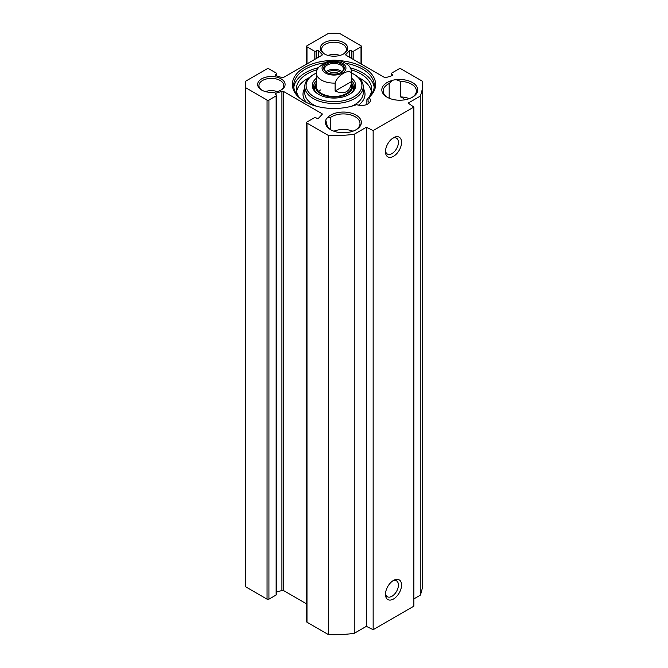 <?xml version="1.0" encoding="UTF-8"?>
<svg xmlns="http://www.w3.org/2000/svg" width="668" height="668" viewBox="0 0 668 668"><rect width="100%" height="100%" fill="white"/><g stroke="black" fill="none" stroke-linecap="round" stroke-linejoin="round"><path stroke-width="1" d="M413.868 598.92L420.247 595.246A88.593 51.144 0 0 0 422.594 583.556L422.594 84.444A88.593 51.144 180 0 1 420.247 96.134L408.156 103.114L413.868 107.047L373.153 130.561L366.34 127.262L354.249 134.243A88.593 51.144 180 0 1 328.456 135.495L306.988 123.104A1.328 0.768 180 0 1 306.595 122.561A1.328 0.768 180 0 1 306.988 122.019L314.185 117.852A1.328 0.768 180 0 1 316.073 117.852L316.624 118.178A1.328 0.768 0 0 0 318.728 118.011L322.085 114.52A1.328 0.768 0 0 0 322.252 114.144A1.328 0.768 0 0 0 321.859 113.602L283.499 91.458A1.328 0.768 0 0 0 281.913 91.332L275.876 93.269A1.328 0.768 0 0 0 275.191 93.938A1.328 0.768 0 0 0 275.575 94.48L276.135 94.798A1.328 0.768 180 0 1 276.519 95.34A1.328 0.768 180 0 1 276.135 95.883L268.928 100.041A1.328 0.768 180 0 1 267.05 100.041L245.582 87.65A88.593 51.144 180 0 1 245.406 84.444A88.593 51.144 180 0 1 245.582 81.245L267.05 68.854A1.328 0.768 180 0 1 268.928 68.854L276.135 73.012A1.328 0.768 180 0 1 276.519 73.555A1.328 0.768 180 0 1 276.135 74.098L275.575 74.415A1.328 0.768 0 0 0 275.191 74.958A1.328 0.768 0 0 0 275.876 75.626L281.913 77.563A1.328 0.768 0 0 0 283.499 77.438L321.859 55.294A1.328 0.768 0 0 0 322.252 54.751A1.328 0.768 0 0 0 322.085 54.375L318.728 50.885A1.328 0.768 0 0 0 316.624 50.718L316.073 51.035A1.328 0.768 180 0 1 314.185 51.035L306.988 46.877A1.328 0.768 180 0 1 306.595 46.334A1.328 0.768 180 0 1 306.988 45.791L328.456 33.4A88.593 51.144 180 0 1 339.544 33.4L361.012 45.791A1.328 0.768 180 0 1 361.405 46.334A1.328 0.768 180 0 1 361.012 46.877L353.815 51.035A1.328 0.768 180 0 1 351.927 51.035L351.376 50.718A1.328 0.768 0 0 0 349.272 50.885L345.915 54.375A1.328 0.768 0 0 0 345.748 54.751A1.328 0.768 0 0 0 346.141 55.294L384.501 77.438A1.328 0.768 0 0 0 386.087 77.563L392.124 75.626A1.328 0.768 0 0 0 392.809 74.958A1.328 0.768 0 0 0 392.425 74.415L391.865 74.098A1.328 0.768 180 0 1 391.481 73.555A1.328 0.768 180 0 1 391.865 73.012L399.072 68.854A1.328 0.768 180 0 1 400.95 68.854L422.418 81.245A88.593 51.144 180 0 1 422.594 84.444M306.595 122.561L306.595 621.666A1.328 0.768 0 0 0 306.988 622.209L328.456 634.6A88.593 51.144 0 0 0 354.249 633.347L366.34 626.367L373.153 629.665L413.868 606.16L413.868 107.047M276.519 592.165L281.913 590.437A1.328 0.768 180 0 1 283.499 590.562L306.595 603.897M245.406 84.444L245.406 583.556A88.593 51.144 0 0 0 245.582 586.755L267.05 599.146A1.328 0.768 0 0 0 268.928 599.146L276.135 594.988A1.328 0.768 0 0 0 276.519 594.445L276.519 95.34M262.14 90.322A12.4 7.164 180 0 1 258.95 85.529A12.4 7.164 180 0 1 271.358 78.373A12.4 7.164 180 0 1 283.758 85.529A12.4 7.164 180 0 1 280.577 90.322M261.647 90.055A13.727 7.924 0 0 0 281.069 90.055A13.727 7.924 0 0 0 281.069 78.841A13.727 7.924 0 0 0 261.647 78.841A13.727 7.924 0 0 0 261.647 90.055L261.647 90.055M324.289 53.883A13.727 7.924 0 0 0 343.711 53.883A13.727 7.924 0 0 0 343.711 42.677A13.727 7.924 0 0 0 324.289 42.677A13.727 7.924 0 0 0 324.289 53.883L324.289 53.883M329.984 60.521A41.641 24.04 0 0 0 294.805 76.327A41.641 24.04 0 0 0 304.558 101.444A41.641 24.04 0 0 0 356.654 104.617A8.859 5.119 180 0 0 365.747 104.868A8.859 5.119 180 0 0 370.423 100.359A8.859 5.119 180 0 0 368.936 97.528A41.641 24.04 0 0 0 338.016 60.521M392.091 80.511A17.936 10.354 0 0 0 387.089 97.194A17.936 10.354 0 0 0 412.457 97.194A17.936 10.354 0 0 0 415.579 84.97A17.936 10.354 0 0 0 396.199 79.726A8.191 4.734 180 0 0 392.091 80.511L389.185 83.567L389.185 98.229M331.203 130.018A16.608 9.594 180 0 1 326.802 123.964L325.817 120.357A17.936 10.354 0 0 0 330.71 129.742A17.936 10.354 0 0 0 356.086 129.742A17.936 10.354 0 0 0 353.731 113.952A17.936 10.354 0 0 0 327.186 117.986A8.191 4.734 180 0 0 325.817 120.357L325.809 120.674M277.387 91.574A12.4 7.164 0 0 0 265.33 91.574M330.593 129.617L330.593 117.393A16.608 9.594 180 0 1 349.022 114.487A16.608 9.594 180 0 1 360.01 123.505A16.608 9.594 180 0 1 355.593 130.018M330.593 117.393L327.186 117.986M352.921 131.204A16.608 9.594 0 0 0 333.875 131.204M409.292 98.647A16.608 9.594 0 0 0 400.566 96.927L400.566 81.379A16.608 9.594 180 0 1 416.389 90.957A16.608 9.594 180 0 1 411.972 97.47M387.574 97.47A16.608 9.594 180 0 1 383.165 90.957A16.608 9.594 180 0 1 389.185 83.567M400.566 81.379L396.199 79.726M324.782 54.158A12.4 7.164 180 0 1 321.6 49.365A12.4 7.164 180 0 1 334 42.201A12.4 7.164 180 0 1 346.4 49.365A12.4 7.164 180 0 1 343.218 54.158M340.029 55.402A12.4 7.164 0 0 0 327.971 55.402M404.558 99.858A8.191 4.734 0 0 0 400.566 96.927M392.684 580.943A9.16 5.286 -60 0 1 396.525 580.868A9.16 5.286 -60 0 1 396.525 591.439A9.16 5.286 -60 0 1 387.365 596.724A9.16 5.286 -60 0 1 385.511 593.368M385.469 594.345A11.373 6.563 120 0 0 393.51 598.987A11.373 6.563 120 0 0 401.551 585.059A11.373 6.563 120 0 0 393.51 580.417A11.373 6.563 120 0 0 385.469 594.345M373.153 629.665L373.153 130.561M385.469 151.661A11.373 6.563 120 0 0 393.51 156.304A11.373 6.563 120 0 0 401.551 142.376A11.373 6.563 120 0 0 393.51 137.733A11.373 6.563 120 0 0 385.469 151.661M392.684 138.259A9.16 5.286 -60 0 1 396.525 138.184A9.16 5.286 -60 0 1 396.525 148.755A9.16 5.286 -60 0 1 387.365 154.041A9.16 5.286 -60 0 1 385.511 150.676M305.034 101.72A40.305 23.271 180 0 1 293.695 85.529A40.305 23.271 180 0 1 324.539 62.909M345.79 63.276A40.305 23.271 180 0 1 374.305 85.529A40.305 23.271 180 0 1 368.068 97.971L368.068 101.586A8.859 5.119 180 0 1 368.936 102.229L369.195 102.955M368.936 97.528L368.068 97.971M374.189 87.341A40.305 23.271 0 0 0 350.374 67.885M318.327 67.71A40.305 23.271 0 0 0 293.811 87.341M420.247 595.246L420.247 96.134M366.34 626.367L366.34 127.262M354.249 633.347L354.249 134.243M328.456 634.6L328.456 135.495M245.582 586.755L245.582 87.65M351.685 73.513L351.685 81.471L335.111 91.04L335.111 83.082C337.19 75.275 349.606 68.103 351.685 73.513A17.719 10.229 180 0 0 351.719 72.87C351.268 67.359 348.295 65.247 348.061 64.996C342.676 60.897 336.672 59.402 330.05 60.512L324.606 62.875L318.745 67.226L317.258 69.23L316.34 71.818L316.281 86.255M351.685 81.471C350.291 91.817 344.763 95.006 335.111 91.04M327.044 72.553A9.41 5.436 180 0 1 324.59 68.896A9.41 5.436 180 0 1 334 63.46A9.41 5.436 180 0 1 343.41 68.896A9.41 5.436 180 0 1 340.956 72.553A8.525 4.926 180 0 0 327.044 72.553M340.939 72.561A8.509 4.91 0 0 0 327.98 71.935A8.509 4.91 0 0 0 327.061 72.561M341.281 72.378L341.281 72.378A10.296 5.945 0 0 0 341.281 63.969A10.296 5.945 0 0 0 326.719 63.969A10.296 5.945 0 0 0 326.719 72.378A10.296 5.945 0 0 0 341.281 72.378M329.174 73.422A7.181 4.142 180 0 1 338.826 73.422M296.584 91.591A37.65 21.735 180 0 1 309.209 77.672M358.791 77.672A37.65 21.735 180 0 1 371.416 91.591M368.068 99.54L366.882 99.732A37.65 21.735 0 0 0 368.068 98.405M366.882 104.45L366.882 99.732M369.187 96.885A37.65 21.735 0 0 0 371.65 89.145A37.65 21.735 0 0 0 351.234 69.823M316.974 69.756A37.65 21.735 0 0 0 296.35 89.145A37.65 21.735 0 0 0 298.813 96.885M315.563 84.861A20.374 11.765 0 0 0 313.818 88.243M354.182 88.243A20.374 11.765 0 0 0 352.437 84.861M316.281 83.057A18.587 10.73 0 0 0 315.705 84.402A18.587 10.73 0 0 0 325.399 95.8A18.587 10.73 0 0 0 347.143 93.879A18.587 10.73 0 0 0 352.295 84.402A18.587 10.73 0 0 0 351.719 83.057M316.557 84.452A17.719 10.229 0 0 0 325.8 95.324A17.719 10.229 0 0 0 346.525 93.487A17.719 10.229 0 0 0 351.443 84.452M320.506 89.955A17.719 10.229 0 0 0 318.703 91.416M316.281 78.298A21.702 12.533 0 0 0 318.653 94.397A21.702 12.533 0 0 0 349.347 94.397A21.702 12.533 0 0 0 351.719 78.298M351.719 80.811A20.374 11.765 180 0 1 354.374 86.615A20.374 11.765 180 0 1 348.863 94.664M319.137 94.664A20.374 11.765 180 0 1 313.626 86.615A20.374 11.765 180 0 1 316.281 80.811M351.719 73.088A27.906 16.116 180 0 1 353.731 74.14A27.906 16.116 180 0 1 353.731 96.927A27.906 16.116 180 0 1 314.269 96.927A27.906 16.116 180 0 1 314.269 74.14A27.906 16.116 180 0 1 316.281 73.088M313.325 74.682L314.269 74.14L313.325 74.682A29.233 16.875 0 0 0 304.767 86.615A29.233 16.875 0 0 0 334 103.498A29.233 16.875 0 0 0 363.233 86.615A29.233 16.875 0 0 0 354.675 74.682L353.731 74.14M306.988 622.209L306.988 123.104M321.859 114.746L321.859 113.602M283.499 590.562L283.499 91.458M281.913 590.437L281.913 91.332M275.876 94.647L275.876 93.269M276.135 594.988L276.135 95.883M268.928 599.146L268.928 100.041M267.05 599.146L267.05 100.041M276.135 75.709L276.135 74.098M275.575 75.501L275.575 74.415M322.085 55.118L322.085 54.375M318.728 57.097L318.728 50.885M316.624 58.316L316.624 50.718M316.073 58.634L316.073 51.035M314.185 59.719L314.185 51.035M306.988 63.877L306.988 46.877M361.012 63.877L361.012 46.877M353.815 59.719L353.815 51.035M351.927 58.634L351.927 51.035M351.376 58.316L351.376 50.718M349.272 57.097L349.272 50.885M345.915 55.118L345.915 54.375M392.425 75.501L392.425 74.415M391.865 75.709L391.865 74.098M322.068 67.735A11.957 6.905 180 0 1 329.775 61.715A11.957 6.905 180 0 1 342.459 63.293A11.957 6.905 180 0 1 338.225 74.632A11.957 6.905 180 0 1 322.068 67.735M335.111 83.082A17.719 10.229 180 0 1 316.281 72.87M341.966 71.785A9.41 5.436 0 0 0 326.034 71.785M354.098 88.56A20.224 11.673 0 0 0 352.545 85.22M315.455 85.22A20.224 11.673 0 0 0 313.902 88.56M353.522 89.98A19.547 11.281 0 0 0 353.238 87.45L352.295 84.402M315.705 84.402L314.762 87.45A19.547 11.281 0 0 0 314.478 89.98M304.767 86.615L304.767 92.768A29.233 16.875 0 0 0 316.34 106.22M351.66 106.22A29.233 16.875 0 0 0 363.233 92.768L363.233 86.615M304.767 88.251A31.004 17.902 0 0 0 306.529 102.513M358.524 105.168A31.004 17.902 0 0 0 363.233 88.251M276.519 75.835L276.519 73.555M306.595 64.103L306.595 46.334M361.405 64.103L361.405 46.334M391.481 75.835L391.481 73.555M351.719 72.87L351.719 86.255"/></g></svg>
